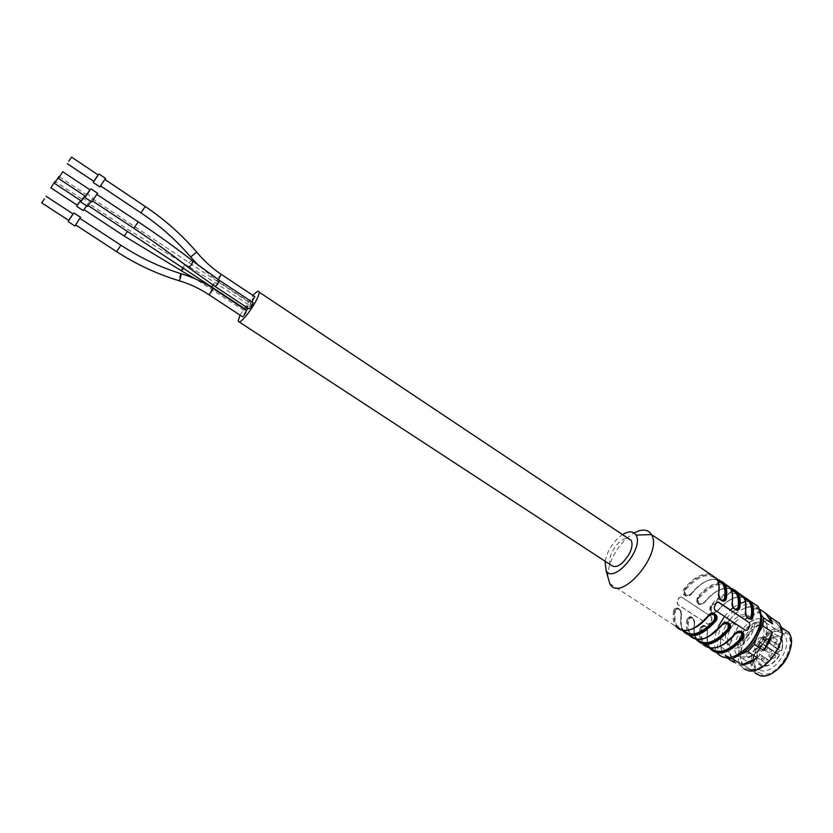 <?xml version="1.0" encoding="UTF-8"?>
<svg xmlns="http://www.w3.org/2000/svg" width="833" height="833" viewBox="0 0 833 833"><rect width="100%" height="100%" fill="white"/><g stroke="black" fill="none" stroke-linecap="round" stroke-linejoin="round"><path stroke-width="0.62" stroke-dasharray="4.17 3.12" d="M751.033 618.013L750.523 617.128C743.296 611.578 735.685 615.379 727.688 628.551C724.918 634.881 724.679 639.963 726.97 643.794C733.821 655.623 757.666 630.685 751.168 618.305M751.793 617.513L752.688 618.586C761.32 629.79 736.518 657.695 729.146 645.211C726.845 641.379 727.074 636.297 729.833 629.967C736.893 617.878 744.161 613.671 751.647 617.368M681.394 596.928L711.476 616.753L712.028 619.211L709.851 623.782L707.967 624.25L677.802 604.477L677.239 601.988L679.395 597.49L681.394 596.928M711.288 616.722L681.207 596.897L679.01 597.625L676.948 601.936L677.614 604.446L707.779 624.219L709.716 623.438L711.715 619.158L711.288 616.722M749.159 622.626L749.71 625.187M747.482 629.956L745.556 630.446L714.527 609.902L713.954 607.299L716.161 602.613L717.754 601.822M716.932 611.557L717.307 610.86C712.35 613.806 710.476 612.567 711.694 607.142C724.648 592.742 735.237 589.691 743.463 597.979C745.722 601.488 746.42 606.185 745.556 612.057L747.149 617.222M701.813 628.207C704.697 624.885 706.582 626.114 707.467 631.893L707.477 632.341C706.978 626.083 704.885 624.417 701.178 627.353L700.949 628.082L701.126 627.353C704.624 624.396 706.738 626.052 707.477 632.341L707.477 632.778C706.436 625.021 703.968 623.407 700.095 627.957L701.813 628.207C700.782 634.382 701.459 639.338 703.875 643.066L710.788 648.251M732.249 602.821L733.758 608.277M720.784 582.704C712.819 583.162 704.999 588.067 697.346 597.417C695.69 604.758 698.158 606.393 704.739 602.321L704 602.863C698.252 605.549 696.263 603.904 698.002 597.959C696.503 603.977 698.512 605.622 704.041 602.873L704.333 602.259C699.335 605.227 697.45 603.977 698.668 598.51C711.632 584.016 722.149 580.872 730.239 589.077C732.384 592.45 733.061 596.959 732.28 602.613L732.207 602.644C731.79 605.976 732.873 608.309 735.456 609.641M696.273 639.452L695.263 637.464C695.597 637.87 693.025 634.642 694.358 623.834C695.253 620.981 690.672 612.838 687.943 618.94L687.996 618.909C691.505 613.609 695.586 620.523 694.451 623.792L694.41 624.25C693.389 616.472 690.901 614.848 686.954 619.388L687.954 618.898C691.473 615.785 693.629 617.43 694.399 623.813C693.868 617.451 691.734 615.816 688.006 618.898L687.819 619.513L688.683 619.637C691.619 616.326 693.514 617.565 694.389 623.365L694.451 623.782M718.723 593.939L720.233 599.239M690.994 594.106C685.195 596.928 683.143 595.303 684.851 589.243C683.383 595.376 685.444 596.99 691.046 594.096L691.223 593.575C686.215 596.553 684.31 595.293 685.507 589.795C698.491 575.197 708.945 571.959 716.89 580.08C718.983 583.423 719.608 587.921 718.785 593.565M686.954 619.388C685.819 625.822 686.475 630.966 688.922 634.829L683.122 631.07C680.707 627.228 680.072 622.084 681.227 615.649C683.081 609.714 674.845 604.352 673.689 610.735L675.428 610.985C678.395 607.673 680.322 608.923 681.186 614.744C680.072 620.929 680.686 625.864 683.008 629.55L683.976 630.81M710.028 573.989C701.605 573.156 692.994 578.06 684.185 588.702C679.676 594.221 687.902 599.604 691.661 593.648L691.005 594.096M730.697 588.348C722.201 586.953 713.485 591.607 704.541 602.29L703.979 602.894L704.52 602.269C713.412 591.638 722.117 586.963 730.635 588.223M733.883 591.524C725.855 591.919 718.015 596.761 710.372 606.049L711.038 606.591C709.497 612.505 711.455 614.16 716.921 611.568L716.838 611.589C711.184 614.077 709.258 612.422 711.038 606.591L711.694 607.142M743.89 597.188C735.289 595.637 726.501 600.197 717.505 610.881L716.932 611.547M681.227 615.649L681.165 615.212C682.071 612.703 677.541 603.894 674.657 610.402C678.208 607.101 680.384 608.715 681.207 615.202C680.623 608.725 678.458 607.122 674.699 610.381L674.668 610.37C679.249 607.142 681.436 608.736 681.248 615.181L681.186 614.744M721.982 600.645C719.358 599.302 718.265 596.959 718.702 593.606L718.66 593.627C718.171 596.782 719.212 599.083 721.774 600.541M748.794 618.555C746.243 617.232 745.171 614.91 745.577 611.589L745.691 611.203M721.732 625.146L726.73 622.709M708.237 616.035L713.11 613.734M735.82 633.267L740.204 631.591M684.185 588.702L685.507 589.795M717.369 579.424C708.977 578.206 700.334 582.933 691.442 593.617L691.057 594.085M718.702 594.085L718.66 593.627C719.889 583.152 717.13 580.486 717.494 581.049L716.89 580.08L717.952 580.788M697.346 597.417L698.668 598.51M732.197 603.113L732.207 602.644C733.248 595.605 732.186 590.316 729.01 586.786M710.372 606.049C708.706 613.348 711.153 614.973 717.702 610.901L717.484 610.86C726.418 600.249 735.185 595.637 743.807 597.042M744.619 598.75L743.463 597.979L744.067 599.031C743.588 600.145 745.972 596.48 745.514 611.62L745.577 611.589C746.566 604.55 745.452 599.25 742.213 595.689M683.383 630.768C680.748 626.989 680.02 621.803 681.207 615.202L681.248 615.181C679.79 624.812 682.248 628.519 682.404 628.571L683.008 629.55L677.177 625.781C674.876 622.095 674.293 617.17 675.428 610.985M610.547 564.795C605.633 557.808 619.721 536.494 628.061 538.295M605.008 561.171L608.34 551.352C612.078 544.053 616.816 538.472 622.553 534.619M607.882 576.863C607.621 570.969 609.277 564.357 612.849 557.006C618.461 546.104 625.552 538.087 634.132 532.943M246.349 309.814C247.765 306.232 249.286 304.139 250.9 303.545L248.276 308.397M239.998 315.113L252.972 295.465M246.412 310.428L242.299 316.623M252.909 302.535L248.807 308.751M254.648 296.579L251.639 300.203L250.546 302.764L251.983 301.931M245.777 309.439L248.432 304.628C246.943 305.117 245.496 307.096 244.09 310.584L245.475 309.814M90.026 189.841L85.674 196.432M89.922 189.768L85.57 196.359M97.492 193.214L91.703 201.971M96.774 194.318L92.432 200.899L96.774 194.318M192.288 260.667L192.131 260.646C189.226 261.781 187.685 263.811 187.498 266.716L187.977 267.091M98.2 174.972L93.91 181.469M98.096 174.909L93.806 181.396M105.489 178.335L99.804 186.925M101.949 183.437L104.885 179.449L101.949 183.437M196.661 252.076L190.663 257.001M80.603 200.566L77.292 205.21M80.655 200.597L77.188 205.137M86.642 205.866L83.133 210.582M83.925 209.583L88.152 203.19L83.925 209.583M182.646 267.83L185.03 264.415C185.467 265.55 184.416 267.747 181.875 271.006L181.49 270.798M81.322 201.034L84.935 195.942M84.987 195.974L81.218 200.972M90.974 201.482L87.35 206.345M92.432 198.671L87.975 205.428L92.432 198.671M73.117 213.956L68.806 220.495M73.012 213.883L68.702 220.433M80.509 217.267L74.803 225.92M78.406 220.943L75.511 224.858L78.406 220.943M180.574 273.557L178.554 280.565L179.116 280.731M749.315 669.659L745.462 668.035C736.799 662.225 739.725 643.159 750.825 630.82C764.527 617.867 774.492 617.097 780.719 628.509C786.706 644.346 763.996 673.97 749.315 669.659M749.658 668.889L743.369 664.765C730.114 647.887 766.558 606.632 778.407 625.448C789.018 638.401 765.714 673.616 749.658 668.889M772.618 618.69C754.833 613.577 729.562 651.75 741.193 666.181L743.952 668.941L745.462 668.035M744.504 619.637L759.436 612.317C754.511 612.828 749.533 615.275 744.504 619.637L735.352 613.546L739.444 610.766C733.967 614.369 729.375 619.377 725.678 625.802L728.969 620.523L738.121 626.583L729.875 644.419L732.915 635.298L738.121 626.583M735.862 663.641L729.354 652.458L731.936 660.184L741.193 666.181M734.06 662.474L731.936 660.184M727.49 658.018L723.783 653.561C726.876 656.873 731.176 657.716 736.684 656.071M727.188 658.028L726.501 657.581M720.097 646.429L720.67 638.401L722.68 632.257C720.295 638.921 719.889 644.68 721.472 649.542L720.097 646.429L729.354 652.458M729.875 644.419L720.67 638.401M728.969 620.523L735.352 613.546M750.241 606.143L756.333 606.976L757.176 609.287C753.927 606.788 749.804 606.382 744.817 608.09L750.241 606.143L759.436 612.317M759.821 609.329L756.333 606.976M744.817 608.09L739.444 610.766M761.07 615.889L757.895 609.933M760.404 613.806L760.945 614.567M721.472 649.542L723.783 653.561M725.678 625.802L722.68 632.257M782.52 628.207L781.802 628.072C765.246 624.386 743.255 658.549 753.834 671.554L755.364 673.293L756.541 672.97C743.213 662.433 764.913 625.458 782.072 629.3C785.738 629.925 788.382 632.028 789.996 635.61L791.235 644.138M771.931 673.356C765.589 676.406 760.456 676.281 756.541 672.97M761.82 673.959L757.718 672.002L754.927 668.243C746.618 652.291 774.638 620.71 786.425 633.007C799.139 642.847 777.699 678.603 761.82 673.959M761.102 670.659L755.864 667.243L754.896 665.536C747.388 651.198 772.701 622.688 783.259 633.798L784.488 635.225C793.266 645.877 774.357 674.522 761.102 670.659M779.313 655.602C769.359 672.648 751.428 666.275 759.55 649.188C767.058 632.06 787.383 632.716 781.666 650.406L780.948 650.271C777.772 651.573 776.991 653.301 778.595 655.477L779.594 654.863L759.352 641.66L761.237 637.537L762.809 638.286C764.548 633.08 764.444 628.936 762.497 625.854L761.903 625.094C753.938 615.264 732.634 639.411 739.277 650.594L739.777 651.448C745.983 656.748 753.022 653.77 760.904 642.493M781.698 650.542L781.448 650.75C783.166 645.523 783.02 641.348 781.01 638.224C773.295 625.989 749.658 652.593 758.342 663.568C764.673 668.951 771.764 666.046 779.594 654.863L778.418 654.644L778.595 655.477M772.909 636.881L770.65 640.327C772.576 640.712 773.513 639.682 773.451 637.224L772.909 636.881M777.22 641.545L774.471 642.868L776.731 639.432L777.22 641.545M768.109 661.652L768.161 659.819C766.225 659.434 765.298 660.475 765.381 662.953L768.109 661.652M762.06 660.777L764.267 659.122L764.319 657.299C762.382 656.914 761.456 657.955 761.539 660.434L762.06 660.777M771.327 651.333L771.379 649.532C769.453 649.146 768.526 650.177 768.599 652.645L771.327 651.333M765.298 650.458L767.495 648.803L767.547 647.002C765.631 646.616 764.704 647.658 764.767 650.115L765.298 650.458M759.988 645.408L760.508 645.742C760.571 648.178 759.654 649.209 757.759 648.845L759.988 645.408M763.799 647.918L761.57 651.354L764.267 650.042L763.799 647.918M763.174 658.33L763.226 656.519C761.31 656.144 760.394 657.185 760.467 659.642L763.174 658.33M757.155 657.466L759.342 655.821L759.394 654.009C757.489 653.634 756.572 654.676 756.645 657.133L757.155 657.466M766.006 638.047L763.767 641.472C765.662 641.847 766.589 640.816 766.537 638.38L766.006 638.047M770.286 642.68L767.568 643.992L769.807 640.567L770.286 642.68M775.492 657.414L775.544 655.602C773.586 655.196 772.649 656.237 772.732 658.726L775.492 657.414M769.411 656.539L771.639 654.873L771.691 653.051C769.744 652.655 768.807 653.707 768.88 656.196L769.411 656.539M775.606 642.889L773.326 646.356C775.273 646.762 776.21 645.721 776.148 643.243L775.606 642.889M779.938 647.585L777.168 648.907L779.438 645.44L779.938 647.585M742.005 658.226L736.861 654.863C726.168 641.129 756.052 607.215 765.558 622.532L766.204 623.625C768.016 627.478 767.932 632.341 765.954 638.213L764.85 640.952C758.457 652.885 750.835 658.643 742.005 658.226M762.789 638.37L780.271 650.542L780.948 650.271M761.237 637.537L760.467 637.401C758.499 637.922 757.676 639.182 758.009 641.16L759.352 641.66M722.19 624.604C729.625 612.734 738.267 605.841 748.128 603.946C753.782 604.414 757.791 607.351 760.144 612.755C761.133 619.346 759.925 626.728 756.489 634.923C749.908 646.887 739.444 655.644 730.052 657.164C724.283 656.789 720.201 653.978 717.796 648.72C716.703 642.389 717.692 635.277 720.774 627.405L721.857 625.229M724.429 616.462L730.333 609.985M733.019 607.705L740.193 603.342M745.171 601.749L748.596 601.436M749.002 601.447L750.96 601.665M734.133 656.529C721.201 658.945 722.18 654.853 720.389 655.165L717.13 653.082C713.11 646.346 713.537 637.443 718.41 626.385M744.202 597.771C735.622 595.47 726.668 599.833 717.307 610.86M707.467 631.893C706.446 638.078 707.155 643.034 709.591 646.772L708.352 644.503C707.425 644.065 707.155 640.004 707.529 632.309C706.915 625.791 704.791 624.136 701.178 627.353L701.126 627.353M723.19 644.711C714.516 649.188 708.071 648.636 703.875 643.066L704.385 644.201L710.403 647.762C718.483 648.47 726.761 643.857 735.227 633.913M730.968 588.9C722.503 586.786 713.621 591.243 704.333 602.259M694.389 623.365C693.327 629.54 693.983 634.486 696.357 638.203L697.45 639.567M708.831 636.433C700.584 640.442 694.503 639.786 690.588 634.465C688.235 630.758 687.6 625.822 688.683 619.637M717.598 579.945C709.237 578.029 700.449 582.579 691.223 593.575M694.389 628.02C686.569 631.601 680.832 630.852 677.177 625.781L677.562 626.978C677.885 627.259 678.603 630.196 686.642 630.425C693.91 629.404 701.074 624.625 708.144 616.076L708.581 615.629M684.851 589.243C694.451 577.79 703.521 573.156 712.038 575.343M715.682 577.8C718.796 581.299 719.806 586.567 718.702 593.606L718.806 593.221M691.661 593.648C700.251 583.267 708.737 578.373 717.13 578.987M698.002 597.959C705.988 588.275 714.016 583.485 722.086 583.579M722.628 583.631L725.314 584.297M723.731 583.017L722.273 582.777M704.739 602.321C713.371 591.94 721.93 587.13 730.426 587.89M711.038 606.591C719.004 596.969 727.063 592.242 735.206 592.409M735.841 592.482L738.465 593.158M736.976 591.899L735.414 591.617M717.702 610.901C726.366 600.541 734.987 595.814 743.577 596.709M717.13 653.082L709.695 648.261C707.155 644.367 706.415 639.213 707.477 632.778M707.477 632.341C706.374 639.067 707.259 644.357 710.133 648.189M700.095 627.957C699.002 634.392 699.71 639.546 702.219 643.43L702.75 644.148M720.66 645.981C706.02 650.719 699.46 644.752 700.949 628.082M718.504 646.918C710.299 648.668 704.874 647.501 702.219 643.43L696.471 639.713C693.993 635.839 693.306 630.685 694.41 624.25M694.399 623.813C693.264 630.477 694.066 635.714 696.825 639.525M704.947 638.203C701.959 641.108 690.151 637.589 690.994 636.62L689.391 635.475M706.686 637.464C692.452 641.899 686.163 635.923 687.819 619.513M674.563 610.86C672.741 627.02 678.76 633.007 692.598 628.842M673.689 610.735C672.512 617.18 673.116 622.313 675.511 626.135L677.406 627.738C678.572 627.051 677.094 632.289 691.265 629.415M138.111 221.765L133.811 228.263M219.162 280.169L215.258 286.604M145.234 206.49L141.121 212.977M221.151 274.296L218.173 278.014L217.007 280.554L218.371 279.638M212.228 287.323L214.966 282.502C213.581 283.074 212.134 285.084 210.614 288.541L211.915 287.708M127.47 231.459L124.2 236.031M120.879 245.183L116.766 251.722M212.727 288.228L208.823 294.653M758.582 641.525L777.835 654.269C777.47 652.281 778.282 651.031 780.271 650.542L760.467 637.401M752.688 618.586L751.595 617.847M751.366 617.701L750.523 617.128M729.146 645.211L726.97 643.794M735.247 609.537C732.717 608.09 731.686 605.799 732.155 602.665C732.905 597.115 732.467 592.929 730.853 590.108L730.239 589.077L731.343 589.816M722.305 624.49L721.753 625.042C712.715 635.464 704.27 640.119 696.409 638.994L691.057 635.652L690.588 634.465L696.357 638.203L695.232 636.173C694.295 635.818 694.035 631.685 694.451 623.792M717.671 580.132L719.056 585.537M690.984 594.116L691.432 593.596C700.282 582.954 708.914 578.196 717.317 579.32M717.411 579.518C709.05 578.196 700.397 582.902 691.452 593.627M731.27 589.629L732.426 594.054M730.77 588.473C722.294 586.953 713.558 591.555 704.551 602.311M744.796 599.25L745.618 602.28M745.514 611.62C745.056 614.733 746.076 617.003 748.596 618.44M743.984 597.344C735.456 595.605 726.636 600.124 717.525 610.901M709.57 648.105C709.352 645.679 706.488 649.094 707.415 632.362C706.301 625.281 704.197 623.625 701.115 627.405M681.165 615.212L681.352 626.937L682.852 630.706M609.787 583.6L675.511 626.135M239.425 322.111L238.103 321.246M250.546 302.764L217.007 280.554L198.389 265.404M81.592 198.858L55.457 181.615M82.29 197.817L88.85 202.148M248.432 304.628L214.966 282.502L128.365 229.721L88.152 203.19M244.09 310.584L195.359 278.878M59.372 176.752L85.882 194.297M86.497 193.381L93.161 197.785M92.536 198.702L250.9 303.545M780.719 628.509L781.239 627.134M743.369 664.765L753.834 671.554M778.407 625.448L781.323 627.405M789.996 635.61L790.007 634.59M754.896 665.536L754.927 668.243M783.259 633.798L786.425 633.007M779.396 655.571C775.398 661.485 770.942 665.026 766.016 666.181C761.362 665.734 759.3 665.275 759.831 664.807L739.777 651.448M762.497 625.854L781.01 638.224C781.198 641.025 783.905 636.245 781.708 650.469M770.65 640.327L774.471 642.868M773.451 637.224L777.272 639.775M761.539 660.434L765.381 662.953M764.319 657.299L768.161 659.819M764.767 650.115L768.599 652.645M767.547 647.002L771.379 649.532M757.759 648.845L761.57 651.354M760.508 645.742L764.319 648.251M756.645 657.133L760.467 659.642M759.394 654.009L763.226 656.519M763.767 641.472L767.568 643.992M766.537 638.38L770.338 640.91M768.88 656.196L772.732 658.726M771.691 653.051L775.544 655.602M773.326 646.356L777.168 648.907M776.148 643.243L779.99 645.794M736.861 654.863L755.864 667.243M765.558 622.532L784.488 635.225M781.656 650.563L780.854 650.417C778.553 651.323 777.533 652.624 777.783 654.311L758.009 641.16M766.204 623.625C767.495 623.782 767.245 628.821 765.444 638.765C761.716 647.803 756.135 653.78 748.721 656.685C741.537 657.06 737.83 656.768 737.621 655.81M761.903 625.094L761.893 623.678C759.155 619.95 753.469 621.876 744.817 629.467C739.11 636.308 737.007 643.149 738.538 650.021L739.277 650.594"/><path stroke-width="1.25" d="M749.356 622.657L718.41 602.04L716.38 602.842L714.266 607.351L714.724 609.933L745.754 630.477L747.982 629.706L750.044 625.239L749.356 622.657L717.754 601.822M750.044 625.239L747.482 629.956M747.149 617.222C749.221 618.711 750.606 618.263 751.314 615.899L752.209 616.035L752.043 616.805L752.209 616.035L753.105 616.16C752.137 622.751 743.859 617.211 745.587 611.12C746.472 605.018 745.754 600.145 743.411 596.501L736.976 591.899M710.788 648.251C719.087 654.561 729.239 651.062 741.245 637.766C742.547 632.132 740.62 630.862 735.445 633.944L723.19 644.711M733.758 608.277C735.862 609.808 737.278 609.381 738.007 606.997L738.902 607.132L738.725 607.788L735.456 609.641M697.45 639.567C705.593 645.939 715.724 642.399 727.834 628.925C729.125 623.261 727.178 621.98 721.972 625.073L708.831 636.433M720.233 599.239C722.357 600.812 723.804 600.406 724.564 598.011L725.324 598.677L721.982 600.645M683.976 630.81C691.973 637.245 702.084 633.642 714.287 620.012C715.589 614.317 713.621 613.015 708.373 616.118L708.237 616.035M718.702 593.127L718.744 593.596C719.597 600.27 721.826 601.967 725.366 598.688L726.376 598.261C725.324 604.883 716.88 599.229 718.702 593.127C719.691 587.026 719.066 582.173 716.828 578.571L710.028 573.989M732.207 602.644C733.061 609.204 735.247 610.922 738.767 607.788L738.902 607.132L739.808 607.257C738.798 613.859 730.437 608.257 732.207 602.176C733.144 596.064 732.467 591.201 730.187 587.577L723.731 583.017M751.98 616.816L748.794 618.555M745.577 611.589C746.389 618.055 748.555 619.794 752.043 616.805C749.471 622.47 744.817 614.952 745.629 611.568L745.587 611.12M726.73 622.709C729.729 623.948 730.333 626.208 728.521 629.509C730.385 623.323 728.313 621.647 722.326 624.469L721.565 625.042C725.543 618.825 733.915 624.406 729.219 630.081L727.834 628.925M713.11 613.734C716.172 614.973 716.797 617.263 714.985 620.585C716.797 614.275 714.662 612.619 708.591 615.618L707.946 616.076C711.934 609.829 720.389 615.462 715.682 621.168C701.98 636.183 691.13 639.484 683.122 631.07L682.852 630.706M740.204 631.591C743.161 632.83 743.734 635.079 741.943 638.338C743.838 632.289 741.828 630.581 735.924 633.226L735.05 633.923C739.017 627.749 747.305 633.267 742.64 638.911L741.245 637.766M732.249 602.821L732.207 602.176M714.287 620.012L715.682 621.168M628.061 538.295L631.154 540.357C632.695 543.418 632.164 547.75 629.571 553.341C622.199 565.263 615.858 569.074 610.547 564.795L238.103 321.246L239.998 315.113M622.553 534.619C628.873 530.798 633.351 530.954 636.006 535.098C644.419 548.291 613.484 584.756 606.091 570.563L605.008 561.171M634.132 532.943C642.087 528.716 647.814 529.205 651.323 534.422L651.416 534.578C663.62 552.987 620.116 603.925 609.818 583.714L607.882 576.863M248.276 308.397L246.349 309.814L88.163 205.553M252.972 295.465C256.793 291.321 258.876 290.217 259.198 292.164C259.188 294.455 257.449 298.589 253.961 304.566C248.015 314.145 243.174 319.997 239.456 322.1M208.823 294.653L242.299 316.623C242.715 317.092 243.809 315.957 245.579 313.208L246.412 310.428M252.909 302.535L219.162 280.169M215.258 286.604L248.807 308.751C250.317 308.283 251.785 306.284 253.211 302.733M251.983 301.931L254.648 296.579M62.767 171.733L58.383 178.366L62.767 171.733L90.026 189.841M58.414 178.408L85.674 196.432L90.11 189.893M85.57 196.359L89.922 189.768M85.049 197.567L91.838 202.023L97.492 193.214M192.798 261.073C176.211 248.067 158.031 235 138.257 221.87L133.811 228.263C153.251 241.164 171.15 253.982 187.498 266.716C190.288 266.904 192.048 265.019 192.798 261.073L192.288 260.667M68.733 161.238L71.586 157.145L68.733 161.238M67.265 163.684L93.91 181.469L98.2 174.972M93.806 181.396L98.096 174.909M93.296 182.583L99.939 186.956L105.489 178.335M198.389 265.404L190.663 257.001L196.661 252.076M50.823 187.81L77.354 205.262L80.603 200.566M50.823 187.821L55.082 181.375L50.823 187.821M77.188 205.137L80.655 200.597M76.667 206.334L83.248 210.634L86.642 205.866M195.359 278.878L181.49 270.912L182.646 267.83M54.468 183.322L58.976 176.492L54.468 183.322L81.405 201.076L84.935 195.942M81.218 200.972L84.987 195.974M80.791 202.023L87.475 206.397L90.974 201.482M44.503 198.816L41.692 202.846L44.503 198.816M41.733 202.877L68.806 220.495L73.117 213.956M68.702 220.433L73.012 213.883M68.191 221.62L74.908 226.003L80.509 217.267M116.766 251.722C136.518 264.425 157.114 274.036 178.554 280.565C179.064 281.315 179.803 280.003 180.771 276.629L181.115 273.724L180.574 273.557M743.952 668.941L748.013 670.659C763.528 675.251 787.581 643.867 781.239 627.134L779.417 623.261L772.618 618.69M770.202 617.066L765.558 613.192L772.628 623.959L770.202 617.066L779.417 623.261M772.295 632.122L763.861 650.646C768.245 644.721 771.056 638.547 772.295 632.122L762.924 625.854L759.55 631.341C761.591 625.5 762.091 620.346 761.07 615.889M757.207 657.799L741.891 664.869C746.837 664.588 751.939 662.235 757.207 657.799L747.763 651.614L742.193 653.489C747.878 649.886 752.636 644.742 756.489 638.036L759.55 631.341M727.188 658.028L734.06 662.474M742.193 653.489L732.499 658.768L727.49 658.018M765.558 613.192L759.821 609.329M760.945 614.567L763.299 617.69L772.628 623.959M763.299 617.69L762.924 625.854M756.489 638.036L754.427 644.419L763.861 650.646M754.427 644.419L747.763 651.614M732.499 658.768L741.891 664.869M755.364 673.293L760.196 675.719C775.2 680.197 797.681 649.261 790.007 634.59L788.82 632.445L782.52 628.207M791.235 644.138C789.413 656.925 782.978 666.66 771.931 673.356M721.857 625.229L722.19 624.604M718.41 626.385L724.429 616.462M730.333 609.985L733.019 607.705M740.193 603.342L745.171 601.749M750.96 601.665L758.259 606.497C763.497 617.628 760.227 630.768 748.461 645.919C735.289 658.841 724.845 661.225 717.13 653.082M751.314 615.899C752.147 610.027 751.428 605.331 749.159 601.811L744.202 597.771M738.007 606.997C738.881 601.124 738.215 596.438 735.987 592.94L730.968 588.9M724.564 598.011C725.491 592.138 724.866 587.463 722.69 583.985L717.598 579.945M708.373 616.118C704.02 621.543 699.366 625.51 694.389 628.02M712.038 575.343L715.682 577.8M717.13 578.987L724.418 583.683C726.678 587.296 727.334 592.159 726.376 598.261M725.47 598.136C726.845 587.702 724.137 581.465 717.369 579.424M722.086 583.579L722.628 583.631M725.314 584.297L729.01 586.786M717.952 580.788L722.69 583.985L722.284 582.777L720.784 582.704M730.426 587.89L737.694 592.638C740.016 596.282 740.714 601.155 739.808 607.257M738.902 607.132C740.193 596.772 737.455 590.514 730.697 588.348M735.206 592.409L735.841 592.482M738.465 593.158L742.213 595.689M735.414 591.617L733.883 591.524M743.577 596.709L750.856 601.509C753.219 605.175 753.969 610.058 753.105 616.16M752.209 616.035C753.417 605.747 750.648 599.468 743.89 597.188M742.64 638.911C728.969 653.728 717.984 656.841 709.695 648.261L709.57 648.105M710.133 648.189C718.431 655.748 729.031 652.458 741.943 638.338M702.75 644.148C711.143 651.76 721.909 648.355 735.05 633.923M735.195 634.007C730.697 639.546 725.855 643.534 720.66 645.981M729.219 630.081C715.537 645.002 704.624 648.209 696.471 639.713L696.273 639.452M696.825 639.525C704.957 647.126 715.526 643.794 728.521 629.509M689.391 635.475C697.627 643.097 708.352 639.619 721.565 625.042M721.711 625.135C717.036 630.904 712.028 635.017 706.686 637.464M714.985 620.585C701.886 635.038 691.359 638.432 683.383 630.768M692.598 628.842C698.085 626.395 703.25 622.178 708.102 616.17C702.802 622.73 697.19 627.145 691.265 629.415M675.511 626.135C683.424 634.507 694.233 631.154 707.946 616.076M96.982 194.464L138.111 221.765M187.977 267.091L215.008 286.448C216.403 285.886 217.871 283.855 219.412 280.336L192.787 261.062M100.71 186.009L140.985 212.884L145.234 206.49M218.371 279.638L221.151 274.296M84.05 209.645L124.19 236.041L127.47 231.459M75.72 224.993L116.62 251.628L120.879 245.183M179.116 280.731C189.632 283.876 199.451 288.468 208.573 294.497C208.927 294.913 209.989 293.737 211.78 290.967L212.727 288.228M743.807 597.042L758.259 606.497L760.519 611.932C761.07 615.504 761.82 616.941 759.394 628.103C754.063 642.024 745.639 651.5 734.133 656.529M744.619 598.75L749.159 601.811L748.638 600.697C749.179 600.416 747.628 599.302 743.984 597.344M731.343 589.816L735.987 592.94L735.508 591.763L730.77 588.473M718.744 593.596C718.025 597.428 722.763 604.654 725.366 598.656L725.324 598.677C724.012 600.593 722.836 601.207 721.774 600.541M735.247 609.537L738.767 607.788C736.299 613.723 731.468 606.143 732.249 602.623M651.323 534.422L716.828 578.571L717.671 580.132M719.056 585.537L718.806 593.221M731.27 589.629L730.187 587.577L724.418 583.683C724.648 583.1 722.284 581.642 717.317 579.32M722.284 582.777C722.294 582.017 720.67 580.934 717.411 579.518M732.426 594.054L732.311 602.259M744.796 599.25L743.411 596.501L737.694 592.638C736.57 591.055 734.217 589.587 730.635 588.223M745.618 602.28L745.691 611.203M748.596 618.44L751.98 616.805M735.268 633.955L735.935 633.215M718.504 646.918C724.429 644.711 730 640.421 735.216 634.017M721.784 625.073L722.336 624.458M704.947 638.203C710.872 635.975 716.474 631.622 721.732 625.146M606.091 570.563L609.818 583.714M636.006 535.098L651.416 534.578M631.154 540.357L259.198 292.164M90.849 188.799L97.607 193.287M133.811 228.263L92.64 201.034M98.284 175.024L71.586 157.135M98.992 173.972L105.593 178.408M254.929 296.767L221.391 274.463C212.155 268.278 203.929 260.823 196.682 252.097C181.875 234.802 164.767 219.62 145.369 206.584L105 179.522M190.663 257.001C176.367 240.258 159.853 225.587 141.121 212.977M181.49 270.798L124.2 236.031M73.2 214.008L46.086 196.286M73.908 212.946L80.624 217.34M246.683 310.615L212.967 288.385C203.096 281.95 192.485 277.066 181.115 273.724C160.217 267.268 140.194 257.793 121.014 245.266L80.02 218.465M781.323 627.405L788.82 632.445"/></g></svg>
